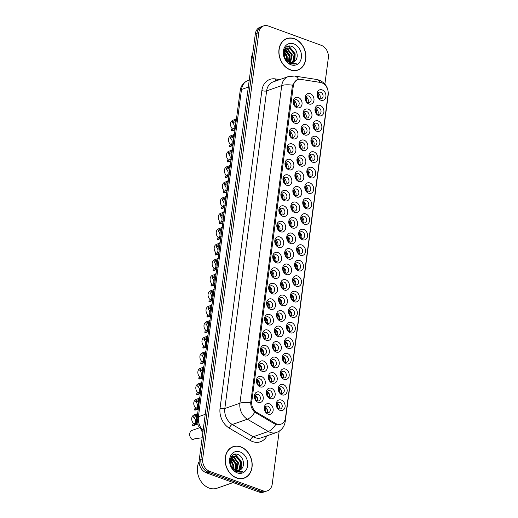 <?xml version="1.0" encoding="UTF-8"?>
<svg xmlns="http://www.w3.org/2000/svg" width="518" height="518" viewBox="0 0 518 518"><rect width="100%" height="100%" fill="white"/><g stroke="black" fill="none" stroke-linecap="round" stroke-linejoin="round"><path stroke-width="0.78" d="M276.515 262.794A5.504 4.319 -109.3 0 1 272.779 256.041A5.504 4.319 -109.3 0 1 277.868 252.512A5.504 4.319 -109.3 0 1 281.604 259.265A5.504 4.319 -109.3 0 1 276.515 262.794M276.405 254.862A3.438 2.7 70.7 0 0 274.844 254.83A3.438 2.7 70.7 0 0 273.219 258.016A3.438 2.7 70.7 0 0 275.563 261.286A3.438 2.7 70.7 0 0 277.124 261.318A3.438 2.7 70.7 0 0 278.749 258.132A3.438 2.7 70.7 0 0 276.405 254.862M274.475 278.302A5.504 4.319 -109.3 0 1 270.733 271.549A5.504 4.319 -109.3 0 1 275.829 268.02A5.504 4.319 -109.3 0 1 279.565 274.773A5.504 4.319 -109.3 0 1 274.475 278.302M274.365 270.37A3.438 2.7 70.7 0 0 272.805 270.338A3.438 2.7 70.7 0 0 271.173 273.523A3.438 2.7 70.7 0 0 273.517 276.793A3.438 2.7 70.7 0 0 275.084 276.826A3.438 2.7 70.7 0 0 276.709 273.64A3.438 2.7 70.7 0 0 274.365 270.37M272.429 293.81A5.504 4.319 -109.3 0 1 268.693 287.056A5.504 4.319 -109.3 0 1 273.782 283.527A5.504 4.319 -109.3 0 1 277.525 290.281A5.504 4.319 -109.3 0 1 272.429 293.81M272.326 285.878A3.438 2.7 70.7 0 0 270.759 285.845A3.438 2.7 70.7 0 0 269.133 289.031A3.438 2.7 70.7 0 0 271.477 292.301A3.438 2.7 70.7 0 0 273.038 292.333A3.438 2.7 70.7 0 0 274.669 289.148A3.438 2.7 70.7 0 0 272.326 285.878M266.304 340.332A5.504 4.319 -109.3 0 1 262.568 333.579A5.504 4.319 -109.3 0 1 267.657 330.05A5.504 4.319 -109.3 0 1 271.4 336.804A5.504 4.319 -109.3 0 1 266.304 340.332M266.2 332.401A3.438 2.7 70.7 0 0 264.64 332.368A3.438 2.7 70.7 0 0 263.008 335.554A3.438 2.7 70.7 0 0 265.352 338.824A3.438 2.7 70.7 0 0 266.912 338.856A3.438 2.7 70.7 0 0 268.544 335.67A3.438 2.7 70.7 0 0 266.2 332.401M264.264 355.84A5.504 4.319 -109.3 0 1 260.528 349.087A5.504 4.319 -109.3 0 1 265.617 345.558A5.504 4.319 -109.3 0 1 269.354 352.311A5.504 4.319 -109.3 0 1 264.264 355.84M264.154 347.908A3.438 2.7 70.7 0 0 262.594 347.876A3.438 2.7 70.7 0 0 260.968 351.062A3.438 2.7 70.7 0 0 263.312 354.331A3.438 2.7 70.7 0 0 264.873 354.364A3.438 2.7 70.7 0 0 266.498 351.178A3.438 2.7 70.7 0 0 264.154 347.908M262.225 371.348A5.504 4.319 -109.3 0 1 258.488 364.594A5.504 4.319 -109.3 0 1 263.578 361.065A5.504 4.319 -109.3 0 1 267.314 367.819A5.504 4.319 -109.3 0 1 262.225 371.348M262.114 363.416A3.438 2.7 70.7 0 0 260.554 363.383A3.438 2.7 70.7 0 0 258.929 366.569A3.438 2.7 70.7 0 0 261.266 369.839A3.438 2.7 70.7 0 0 262.833 369.871A3.438 2.7 70.7 0 0 264.458 366.686A3.438 2.7 70.7 0 0 262.114 363.416M260.178 386.855A5.504 4.319 -109.3 0 1 256.442 380.102A5.504 4.319 -109.3 0 1 261.538 376.573A5.504 4.319 -109.3 0 1 265.274 383.326A5.504 4.319 -109.3 0 1 260.178 386.855M260.075 378.923A3.438 2.7 70.7 0 0 258.514 378.891A3.438 2.7 70.7 0 0 256.883 382.077A3.438 2.7 70.7 0 0 259.227 385.347A3.438 2.7 70.7 0 0 260.787 385.379A3.438 2.7 70.7 0 0 262.419 382.193A3.438 2.7 70.7 0 0 260.075 378.923M270.39 309.317A5.504 4.319 -109.3 0 1 266.653 302.564A5.504 4.319 -109.3 0 1 271.743 299.035A5.504 4.319 -109.3 0 1 275.479 305.788A5.504 4.319 -109.3 0 1 270.39 309.317M270.279 301.385A3.438 2.7 70.7 0 0 268.719 301.353A3.438 2.7 70.7 0 0 267.094 304.539A3.438 2.7 70.7 0 0 269.438 307.809A3.438 2.7 70.7 0 0 270.998 307.841A3.438 2.7 70.7 0 0 272.623 304.655A3.438 2.7 70.7 0 0 270.279 301.385M268.35 324.825A5.504 4.319 -109.3 0 1 264.614 318.071A5.504 4.319 -109.3 0 1 269.703 314.543A5.504 4.319 -109.3 0 1 273.439 321.296A5.504 4.319 -109.3 0 1 268.35 324.825M268.24 316.893A3.438 2.7 70.7 0 0 266.679 316.861A3.438 2.7 70.7 0 0 265.054 320.046A3.438 2.7 70.7 0 0 267.392 323.316A3.438 2.7 70.7 0 0 268.959 323.349A3.438 2.7 70.7 0 0 270.584 320.163A3.438 2.7 70.7 0 0 268.24 316.893M278.554 247.287A5.504 4.319 -109.3 0 1 274.818 240.533A5.504 4.319 -109.3 0 1 279.908 237.004A5.504 4.319 -109.3 0 1 283.644 243.758A5.504 4.319 -109.3 0 1 278.554 247.287M278.451 239.355A3.438 2.7 70.7 0 0 276.884 239.322A3.438 2.7 70.7 0 0 275.259 242.508A3.438 2.7 70.7 0 0 277.603 245.778A3.438 2.7 70.7 0 0 279.163 245.817A3.438 2.7 70.7 0 0 280.788 242.625A3.438 2.7 70.7 0 0 278.451 239.355M280.601 231.779A5.504 4.319 -109.3 0 1 276.858 225.026A5.504 4.319 -109.3 0 1 281.954 221.497A5.504 4.319 -109.3 0 1 285.69 228.25A5.504 4.319 -109.3 0 1 280.601 231.779M280.491 223.847A3.438 2.7 70.7 0 0 278.93 223.815A3.438 2.7 70.7 0 0 277.298 227.001A3.438 2.7 70.7 0 0 279.642 230.27A3.438 2.7 70.7 0 0 281.203 230.309A3.438 2.7 70.7 0 0 282.834 227.117A3.438 2.7 70.7 0 0 280.491 223.847M282.64 216.271A5.504 4.319 -109.3 0 1 278.904 209.518A5.504 4.319 -109.3 0 1 283.993 205.989A5.504 4.319 -109.3 0 1 287.73 212.743A5.504 4.319 -109.3 0 1 282.64 216.271M282.53 208.34A3.438 2.7 70.7 0 0 280.97 208.307A3.438 2.7 70.7 0 0 279.344 211.493A3.438 2.7 70.7 0 0 281.688 214.763A3.438 2.7 70.7 0 0 283.249 214.802A3.438 2.7 70.7 0 0 284.874 211.609A3.438 2.7 70.7 0 0 282.53 208.34M284.68 200.764A5.504 4.319 -109.3 0 1 280.944 194.01A5.504 4.319 -109.3 0 1 286.033 190.482A5.504 4.319 -109.3 0 1 289.769 197.235A5.504 4.319 -109.3 0 1 284.68 200.764M284.576 192.832A3.438 2.7 70.7 0 0 283.009 192.8A3.438 2.7 70.7 0 0 281.384 195.985A3.438 2.7 70.7 0 0 283.728 199.255A3.438 2.7 70.7 0 0 285.288 199.294A3.438 2.7 70.7 0 0 286.914 196.102A3.438 2.7 70.7 0 0 284.576 192.832M286.719 185.256A5.504 4.319 -109.3 0 1 282.983 178.503A5.504 4.319 -109.3 0 1 288.079 174.974A5.504 4.319 -109.3 0 1 291.815 181.727A5.504 4.319 -109.3 0 1 286.719 185.256M286.616 177.324A3.438 2.7 70.7 0 0 285.055 177.292A3.438 2.7 70.7 0 0 283.424 180.478A3.438 2.7 70.7 0 0 285.768 183.748A3.438 2.7 70.7 0 0 287.328 183.786A3.438 2.7 70.7 0 0 288.96 180.594A3.438 2.7 70.7 0 0 286.616 177.324M288.766 169.749A5.504 4.319 -109.3 0 1 285.029 162.995A5.504 4.319 -109.3 0 1 290.119 159.466A5.504 4.319 -109.3 0 1 293.855 166.22A5.504 4.319 -109.3 0 1 288.766 169.749M288.656 161.817A3.438 2.7 70.7 0 0 287.095 161.784A3.438 2.7 70.7 0 0 285.47 164.97A3.438 2.7 70.7 0 0 287.807 168.24A3.438 2.7 70.7 0 0 289.374 168.279A3.438 2.7 70.7 0 0 290.999 165.087A3.438 2.7 70.7 0 0 288.656 161.817M290.805 154.241A5.504 4.319 -109.3 0 1 287.069 147.488A5.504 4.319 -109.3 0 1 292.158 143.959A5.504 4.319 -109.3 0 1 295.895 150.712A5.504 4.319 -109.3 0 1 290.805 154.241M290.695 146.309A3.438 2.7 70.7 0 0 289.135 146.277A3.438 2.7 70.7 0 0 287.509 149.462A3.438 2.7 70.7 0 0 289.853 152.732A3.438 2.7 70.7 0 0 291.414 152.771A3.438 2.7 70.7 0 0 293.039 149.579A3.438 2.7 70.7 0 0 290.695 146.309M292.845 138.733A5.504 4.319 -109.3 0 1 289.109 131.98A5.504 4.319 -109.3 0 1 294.198 128.451A5.504 4.319 -109.3 0 1 297.941 135.204A5.504 4.319 -109.3 0 1 292.845 138.733M292.741 130.801A3.438 2.7 70.7 0 0 291.181 130.769A3.438 2.7 70.7 0 0 289.549 133.955A3.438 2.7 70.7 0 0 291.893 137.225A3.438 2.7 70.7 0 0 293.453 137.264A3.438 2.7 70.7 0 0 295.085 134.071A3.438 2.7 70.7 0 0 292.741 130.801M294.891 123.226A5.504 4.319 -109.3 0 1 291.148 116.472A5.504 4.319 -109.3 0 1 296.244 112.943A5.504 4.319 -109.3 0 1 299.98 119.697A5.504 4.319 -109.3 0 1 294.891 123.226M294.781 115.294A3.438 2.7 70.7 0 0 293.22 115.261A3.438 2.7 70.7 0 0 291.595 118.447A3.438 2.7 70.7 0 0 293.933 121.717A3.438 2.7 70.7 0 0 295.5 121.756A3.438 2.7 70.7 0 0 297.125 118.564A3.438 2.7 70.7 0 0 294.781 115.294M296.931 107.718A5.504 4.319 -109.3 0 1 293.194 100.965A5.504 4.319 -109.3 0 1 298.284 97.436A5.504 4.319 -109.3 0 1 302.02 104.189A5.504 4.319 -109.3 0 1 296.931 107.718M296.82 99.786A3.438 2.7 70.7 0 0 295.26 99.754A3.438 2.7 70.7 0 0 293.635 102.94A3.438 2.7 70.7 0 0 295.979 106.209A3.438 2.7 70.7 0 0 297.539 106.248A3.438 2.7 70.7 0 0 299.164 103.056A3.438 2.7 70.7 0 0 296.82 99.786M258.139 402.363A5.504 4.319 -109.3 0 1 254.403 395.61A5.504 4.319 -109.3 0 1 259.492 392.081A5.504 4.319 -109.3 0 1 263.228 398.834A5.504 4.319 -109.3 0 1 258.139 402.363M258.035 394.431A3.438 2.7 70.7 0 0 256.468 394.399A3.438 2.7 70.7 0 0 254.843 397.584A3.438 2.7 70.7 0 0 257.187 400.854A3.438 2.7 70.7 0 0 258.747 400.887A3.438 2.7 70.7 0 0 260.373 397.701A3.438 2.7 70.7 0 0 258.035 394.431M288.461 259.026A5.504 4.319 -109.3 0 1 284.725 252.272A5.504 4.319 -109.3 0 1 289.815 248.744A5.504 4.319 -109.3 0 1 293.551 255.497A5.504 4.319 -109.3 0 1 288.461 259.026M288.351 251.1A3.438 2.7 70.7 0 0 286.791 251.062A3.438 2.7 70.7 0 0 285.165 254.254A3.438 2.7 70.7 0 0 287.503 257.524A3.438 2.7 70.7 0 0 289.07 257.556A3.438 2.7 70.7 0 0 290.695 254.37A3.438 2.7 70.7 0 0 288.351 251.1M286.415 274.534A5.504 4.319 -109.3 0 1 282.679 267.78A5.504 4.319 -109.3 0 1 287.775 264.251A5.504 4.319 -109.3 0 1 291.511 271.005A5.504 4.319 -109.3 0 1 286.415 274.534M286.312 266.608A3.438 2.7 70.7 0 0 284.751 266.569A3.438 2.7 70.7 0 0 283.119 269.761A3.438 2.7 70.7 0 0 285.463 273.031A3.438 2.7 70.7 0 0 287.024 273.064A3.438 2.7 70.7 0 0 288.656 269.878A3.438 2.7 70.7 0 0 286.312 266.608M284.376 290.041A5.504 4.319 -109.3 0 1 280.639 283.288A5.504 4.319 -109.3 0 1 285.729 279.759A5.504 4.319 -109.3 0 1 289.465 286.512A5.504 4.319 -109.3 0 1 284.376 290.041M284.272 282.116A3.438 2.7 70.7 0 0 282.705 282.077A3.438 2.7 70.7 0 0 281.08 285.269A3.438 2.7 70.7 0 0 283.424 288.539A3.438 2.7 70.7 0 0 284.984 288.571A3.438 2.7 70.7 0 0 286.609 285.386A3.438 2.7 70.7 0 0 284.272 282.116M282.336 305.549A5.504 4.319 -109.3 0 1 278.6 298.795A5.504 4.319 -109.3 0 1 283.689 295.266A5.504 4.319 -109.3 0 1 287.425 302.02A5.504 4.319 -109.3 0 1 282.336 305.549M282.226 297.617A3.438 2.7 70.7 0 0 280.665 297.585A3.438 2.7 70.7 0 0 279.04 300.777A3.438 2.7 70.7 0 0 281.384 304.047A3.438 2.7 70.7 0 0 282.945 304.079A3.438 2.7 70.7 0 0 284.57 300.893A3.438 2.7 70.7 0 0 282.226 297.617M276.211 352.072A5.504 4.319 -109.3 0 1 272.474 345.318A5.504 4.319 -109.3 0 1 277.564 341.789A5.504 4.319 -109.3 0 1 281.3 348.543A5.504 4.319 -109.3 0 1 276.211 352.072M276.1 344.14A3.438 2.7 70.7 0 0 274.54 344.107A3.438 2.7 70.7 0 0 272.915 347.3A3.438 2.7 70.7 0 0 275.259 350.569A3.438 2.7 70.7 0 0 276.819 350.602A3.438 2.7 70.7 0 0 278.444 347.416A3.438 2.7 70.7 0 0 276.1 344.14M278.25 336.564A5.504 4.319 -109.3 0 1 274.514 329.811A5.504 4.319 -109.3 0 1 279.603 326.282A5.504 4.319 -109.3 0 1 283.34 333.035A5.504 4.319 -109.3 0 1 278.25 336.564M278.147 328.632A3.438 2.7 70.7 0 0 276.58 328.6A3.438 2.7 70.7 0 0 274.954 331.792A3.438 2.7 70.7 0 0 277.298 335.062A3.438 2.7 70.7 0 0 278.859 335.094A3.438 2.7 70.7 0 0 280.484 331.909A3.438 2.7 70.7 0 0 278.147 328.632M270.085 398.595A5.504 4.319 -109.3 0 1 266.349 391.841A5.504 4.319 -109.3 0 1 271.438 388.312A5.504 4.319 -109.3 0 1 275.175 395.066A5.504 4.319 -109.3 0 1 270.085 398.595M269.975 390.663A3.438 2.7 70.7 0 0 268.415 390.63A3.438 2.7 70.7 0 0 266.789 393.822A3.438 2.7 70.7 0 0 269.133 397.092A3.438 2.7 70.7 0 0 270.694 397.125A3.438 2.7 70.7 0 0 272.319 393.939A3.438 2.7 70.7 0 0 269.975 390.663M272.125 383.087A5.504 4.319 -109.3 0 1 268.389 376.333A5.504 4.319 -109.3 0 1 273.478 372.805A5.504 4.319 -109.3 0 1 277.221 379.558A5.504 4.319 -109.3 0 1 272.125 383.087M272.021 375.155A3.438 2.7 70.7 0 0 270.454 375.123A3.438 2.7 70.7 0 0 268.829 378.315A3.438 2.7 70.7 0 0 271.173 381.585A3.438 2.7 70.7 0 0 272.733 381.617A3.438 2.7 70.7 0 0 274.365 378.431A3.438 2.7 70.7 0 0 272.021 375.155M274.171 367.579A5.504 4.319 -109.3 0 1 270.428 360.826A5.504 4.319 -109.3 0 1 275.524 357.297A5.504 4.319 -109.3 0 1 279.26 364.05A5.504 4.319 -109.3 0 1 274.171 367.579M274.061 359.647A3.438 2.7 70.7 0 0 272.5 359.615A3.438 2.7 70.7 0 0 270.869 362.807A3.438 2.7 70.7 0 0 273.213 366.077A3.438 2.7 70.7 0 0 274.78 366.109A3.438 2.7 70.7 0 0 276.405 362.924A3.438 2.7 70.7 0 0 274.061 359.647M280.296 321.056A5.504 4.319 -109.3 0 1 276.554 314.303A5.504 4.319 -109.3 0 1 281.65 310.774A5.504 4.319 -109.3 0 1 285.386 317.528A5.504 4.319 -109.3 0 1 280.296 321.056M280.186 313.125A3.438 2.7 70.7 0 0 278.626 313.092A3.438 2.7 70.7 0 0 276.994 316.284A3.438 2.7 70.7 0 0 279.338 319.554A3.438 2.7 70.7 0 0 280.898 319.587A3.438 2.7 70.7 0 0 282.53 316.401A3.438 2.7 70.7 0 0 280.186 313.125M290.501 243.518A5.504 4.319 -109.3 0 1 286.765 236.765A5.504 4.319 -109.3 0 1 291.854 233.236A5.504 4.319 -109.3 0 1 295.59 239.989A5.504 4.319 -109.3 0 1 290.501 243.518M290.391 235.593A3.438 2.7 70.7 0 0 288.83 235.554A3.438 2.7 70.7 0 0 287.205 238.746A3.438 2.7 70.7 0 0 289.549 242.016A3.438 2.7 70.7 0 0 291.11 242.048A3.438 2.7 70.7 0 0 292.735 238.863A3.438 2.7 70.7 0 0 290.391 235.593M292.541 228.011A5.504 4.319 -109.3 0 1 288.804 221.257A5.504 4.319 -109.3 0 1 293.894 217.728A5.504 4.319 -109.3 0 1 297.636 224.482A5.504 4.319 -109.3 0 1 292.541 228.011M292.437 220.085A3.438 2.7 70.7 0 0 290.876 220.046A3.438 2.7 70.7 0 0 289.245 223.239A3.438 2.7 70.7 0 0 291.589 226.508A3.438 2.7 70.7 0 0 293.149 226.541A3.438 2.7 70.7 0 0 294.781 223.355A3.438 2.7 70.7 0 0 292.437 220.085M294.587 212.503A5.504 4.319 -109.3 0 1 290.851 205.75A5.504 4.319 -109.3 0 1 295.94 202.221A5.504 4.319 -109.3 0 1 299.676 208.974A5.504 4.319 -109.3 0 1 294.587 212.503M294.477 204.578A3.438 2.7 70.7 0 0 292.916 204.539A3.438 2.7 70.7 0 0 291.291 207.731A3.438 2.7 70.7 0 0 293.628 211.001A3.438 2.7 70.7 0 0 295.195 211.033A3.438 2.7 70.7 0 0 296.82 207.847A3.438 2.7 70.7 0 0 294.477 204.578M296.626 196.995A5.504 4.319 -109.3 0 1 292.89 190.242A5.504 4.319 -109.3 0 1 297.979 186.713A5.504 4.319 -109.3 0 1 301.716 193.467A5.504 4.319 -109.3 0 1 296.626 196.995M296.516 189.07A3.438 2.7 70.7 0 0 294.956 189.031A3.438 2.7 70.7 0 0 293.33 192.223A3.438 2.7 70.7 0 0 295.674 195.493A3.438 2.7 70.7 0 0 297.235 195.526A3.438 2.7 70.7 0 0 298.86 192.34A3.438 2.7 70.7 0 0 296.516 189.07M298.666 181.488A5.504 4.319 -109.3 0 1 294.93 174.734A5.504 4.319 -109.3 0 1 300.019 171.205A5.504 4.319 -109.3 0 1 303.755 177.959A5.504 4.319 -109.3 0 1 298.666 181.488M298.562 173.562A3.438 2.7 70.7 0 0 296.995 173.524A3.438 2.7 70.7 0 0 295.37 176.716A3.438 2.7 70.7 0 0 297.714 179.986A3.438 2.7 70.7 0 0 299.274 180.018A3.438 2.7 70.7 0 0 300.906 176.832A3.438 2.7 70.7 0 0 298.562 173.562M300.712 165.98A5.504 4.319 -109.3 0 1 296.969 159.227A5.504 4.319 -109.3 0 1 302.065 155.698A5.504 4.319 -109.3 0 1 305.801 162.451A5.504 4.319 -109.3 0 1 300.712 165.98M300.602 158.055A3.438 2.7 70.7 0 0 299.041 158.016A3.438 2.7 70.7 0 0 297.41 161.208A3.438 2.7 70.7 0 0 299.754 164.478A3.438 2.7 70.7 0 0 301.321 164.51A3.438 2.7 70.7 0 0 302.946 161.325A3.438 2.7 70.7 0 0 300.602 158.055M302.752 150.473A5.504 4.319 -109.3 0 1 299.015 143.719A5.504 4.319 -109.3 0 1 304.105 140.19A5.504 4.319 -109.3 0 1 307.841 146.944A5.504 4.319 -109.3 0 1 302.752 150.473M302.641 142.547A3.438 2.7 70.7 0 0 301.081 142.508A3.438 2.7 70.7 0 0 299.456 145.7A3.438 2.7 70.7 0 0 301.8 148.97A3.438 2.7 70.7 0 0 303.36 149.003A3.438 2.7 70.7 0 0 304.985 145.817A3.438 2.7 70.7 0 0 302.641 142.547M304.791 134.971A5.504 4.319 -109.3 0 1 301.055 128.211A5.504 4.319 -109.3 0 1 306.144 124.683A5.504 4.319 -109.3 0 1 309.881 131.436A5.504 4.319 -109.3 0 1 304.791 134.971M304.688 127.039A3.438 2.7 70.7 0 0 303.121 127.001A3.438 2.7 70.7 0 0 301.495 130.193A3.438 2.7 70.7 0 0 303.839 133.463A3.438 2.7 70.7 0 0 305.4 133.495A3.438 2.7 70.7 0 0 307.025 130.309A3.438 2.7 70.7 0 0 304.688 127.039M306.831 119.464A5.504 4.319 -109.3 0 1 303.095 112.704A5.504 4.319 -109.3 0 1 308.191 109.175A5.504 4.319 -109.3 0 1 311.927 115.928A5.504 4.319 -109.3 0 1 306.831 119.464M306.727 111.532A3.438 2.7 70.7 0 0 305.167 111.493A3.438 2.7 70.7 0 0 303.535 114.685A3.438 2.7 70.7 0 0 305.879 117.955A3.438 2.7 70.7 0 0 307.439 117.987A3.438 2.7 70.7 0 0 309.071 114.802A3.438 2.7 70.7 0 0 306.727 111.532M308.877 103.956A5.504 4.319 -109.3 0 1 305.141 97.203A5.504 4.319 -109.3 0 1 310.23 93.667A5.504 4.319 -109.3 0 1 313.966 100.421A5.504 4.319 -109.3 0 1 308.877 103.956M308.767 96.024A3.438 2.7 70.7 0 0 307.206 95.985A3.438 2.7 70.7 0 0 305.581 99.178A3.438 2.7 70.7 0 0 307.925 102.447A3.438 2.7 70.7 0 0 309.486 102.48A3.438 2.7 70.7 0 0 311.111 99.294A3.438 2.7 70.7 0 0 308.767 96.024M268.046 414.102A5.504 4.319 -109.3 0 1 264.309 407.349A5.504 4.319 -109.3 0 1 269.399 403.82A5.504 4.319 -109.3 0 1 273.135 410.573A5.504 4.319 -109.3 0 1 268.046 414.102M267.935 406.17A3.438 2.7 70.7 0 0 266.375 406.138A3.438 2.7 70.7 0 0 264.75 409.33A3.438 2.7 70.7 0 0 267.087 412.6A3.438 2.7 70.7 0 0 268.654 412.632A3.438 2.7 70.7 0 0 270.279 409.447A3.438 2.7 70.7 0 0 267.935 406.17M282.032 394.833A5.504 4.319 -109.3 0 1 278.296 388.079A5.504 4.319 -109.3 0 1 283.385 384.55A5.504 4.319 -109.3 0 1 287.121 391.304A5.504 4.319 -109.3 0 1 282.032 394.833M281.921 386.901A3.438 2.7 70.7 0 0 280.361 386.868A3.438 2.7 70.7 0 0 278.736 390.054A3.438 2.7 70.7 0 0 281.08 393.33A3.438 2.7 70.7 0 0 282.64 393.363A3.438 2.7 70.7 0 0 284.265 390.177A3.438 2.7 70.7 0 0 281.921 386.901M284.071 379.325A5.504 4.319 -109.3 0 1 280.335 372.571A5.504 4.319 -109.3 0 1 285.424 369.043A5.504 4.319 -109.3 0 1 289.161 375.796A5.504 4.319 -109.3 0 1 284.071 379.325M283.968 371.393A3.438 2.7 70.7 0 0 282.401 371.361A3.438 2.7 70.7 0 0 280.775 374.546A3.438 2.7 70.7 0 0 283.119 377.823A3.438 2.7 70.7 0 0 284.68 377.855A3.438 2.7 70.7 0 0 286.305 374.669A3.438 2.7 70.7 0 0 283.968 371.393M286.111 363.817A5.504 4.319 -109.3 0 1 282.375 357.064A5.504 4.319 -109.3 0 1 287.471 353.535A5.504 4.319 -109.3 0 1 291.207 360.288A5.504 4.319 -109.3 0 1 286.111 363.817M286.007 355.885A3.438 2.7 70.7 0 0 284.447 355.853A3.438 2.7 70.7 0 0 282.815 359.039A3.438 2.7 70.7 0 0 285.159 362.315A3.438 2.7 70.7 0 0 286.719 362.347A3.438 2.7 70.7 0 0 288.351 359.162A3.438 2.7 70.7 0 0 286.007 355.885M288.157 348.31A5.504 4.319 -109.3 0 1 284.421 341.556A5.504 4.319 -109.3 0 1 289.51 338.027A5.504 4.319 -109.3 0 1 293.246 344.781A5.504 4.319 -109.3 0 1 288.157 348.31M288.047 340.378A3.438 2.7 70.7 0 0 286.486 340.345A3.438 2.7 70.7 0 0 284.861 343.531A3.438 2.7 70.7 0 0 287.199 346.807A3.438 2.7 70.7 0 0 288.766 346.84A3.438 2.7 70.7 0 0 290.391 343.654A3.438 2.7 70.7 0 0 288.047 340.378M290.197 332.802A5.504 4.319 -109.3 0 1 286.46 326.049A5.504 4.319 -109.3 0 1 291.55 322.52A5.504 4.319 -109.3 0 1 295.286 329.273A5.504 4.319 -109.3 0 1 290.197 332.802M290.086 324.87A3.438 2.7 70.7 0 0 288.526 324.838A3.438 2.7 70.7 0 0 286.901 328.024A3.438 2.7 70.7 0 0 289.245 331.3A3.438 2.7 70.7 0 0 290.805 331.332A3.438 2.7 70.7 0 0 292.43 328.147A3.438 2.7 70.7 0 0 290.086 324.87M292.236 317.294A5.504 4.319 -109.3 0 1 288.5 310.541A5.504 4.319 -109.3 0 1 293.589 307.012A5.504 4.319 -109.3 0 1 297.332 313.766A5.504 4.319 -109.3 0 1 292.236 317.294M292.133 309.363A3.438 2.7 70.7 0 0 290.572 309.33A3.438 2.7 70.7 0 0 288.94 312.516A3.438 2.7 70.7 0 0 291.284 315.792A3.438 2.7 70.7 0 0 292.845 315.825A3.438 2.7 70.7 0 0 294.477 312.639A3.438 2.7 70.7 0 0 292.133 309.363M294.282 301.787A5.504 4.319 -109.3 0 1 290.546 295.033A5.504 4.319 -109.3 0 1 295.636 291.504A5.504 4.319 -109.3 0 1 299.372 298.258A5.504 4.319 -109.3 0 1 294.282 301.787M294.172 293.855A3.438 2.7 70.7 0 0 292.612 293.823A3.438 2.7 70.7 0 0 290.986 297.008A3.438 2.7 70.7 0 0 293.324 300.285A3.438 2.7 70.7 0 0 294.891 300.317A3.438 2.7 70.7 0 0 296.516 297.131A3.438 2.7 70.7 0 0 294.172 293.855M296.322 286.279A5.504 4.319 -109.3 0 1 292.586 279.526A5.504 4.319 -109.3 0 1 297.675 275.997A5.504 4.319 -109.3 0 1 301.411 282.75A5.504 4.319 -109.3 0 1 296.322 286.279M296.212 278.347A3.438 2.7 70.7 0 0 294.651 278.315A3.438 2.7 70.7 0 0 293.026 281.501A3.438 2.7 70.7 0 0 295.37 284.777A3.438 2.7 70.7 0 0 296.931 284.809A3.438 2.7 70.7 0 0 298.556 281.624A3.438 2.7 70.7 0 0 296.212 278.347M298.362 270.772A5.504 4.319 -109.3 0 1 294.625 264.018A5.504 4.319 -109.3 0 1 299.715 260.489A5.504 4.319 -109.3 0 1 303.457 267.243A5.504 4.319 -109.3 0 1 298.362 270.772M298.258 262.84A3.438 2.7 70.7 0 0 296.691 262.807A3.438 2.7 70.7 0 0 295.066 265.993A3.438 2.7 70.7 0 0 297.41 269.269A3.438 2.7 70.7 0 0 298.97 269.302A3.438 2.7 70.7 0 0 300.602 266.116A3.438 2.7 70.7 0 0 298.258 262.84M300.408 255.264A5.504 4.319 -109.3 0 1 296.665 248.511A5.504 4.319 -109.3 0 1 301.761 244.982A5.504 4.319 -109.3 0 1 305.497 251.735A5.504 4.319 -109.3 0 1 300.408 255.264M300.298 247.332A3.438 2.7 70.7 0 0 298.737 247.3A3.438 2.7 70.7 0 0 297.105 250.485A3.438 2.7 70.7 0 0 299.449 253.762A3.438 2.7 70.7 0 0 301.016 253.794A3.438 2.7 70.7 0 0 302.641 250.608A3.438 2.7 70.7 0 0 300.298 247.332M302.447 239.756A5.504 4.319 -109.3 0 1 298.711 233.003A5.504 4.319 -109.3 0 1 303.801 229.474A5.504 4.319 -109.3 0 1 307.537 236.227A5.504 4.319 -109.3 0 1 302.447 239.756M302.337 231.824A3.438 2.7 70.7 0 0 300.777 231.792A3.438 2.7 70.7 0 0 299.151 234.978A3.438 2.7 70.7 0 0 301.495 238.254A3.438 2.7 70.7 0 0 303.056 238.286A3.438 2.7 70.7 0 0 304.681 235.101A3.438 2.7 70.7 0 0 302.337 231.824M304.487 224.249A5.504 4.319 -109.3 0 1 300.751 217.495A5.504 4.319 -109.3 0 1 305.84 213.966A5.504 4.319 -109.3 0 1 309.576 220.72A5.504 4.319 -109.3 0 1 304.487 224.249M304.383 216.317A3.438 2.7 70.7 0 0 302.816 216.284A3.438 2.7 70.7 0 0 301.191 219.47A3.438 2.7 70.7 0 0 303.535 222.746A3.438 2.7 70.7 0 0 305.096 222.779A3.438 2.7 70.7 0 0 306.721 219.593A3.438 2.7 70.7 0 0 304.383 216.317M306.526 208.741A5.504 4.319 -109.3 0 1 302.79 201.988A5.504 4.319 -109.3 0 1 307.886 198.459A5.504 4.319 -109.3 0 1 311.622 205.212A5.504 4.319 -109.3 0 1 306.526 208.741M306.423 200.809A3.438 2.7 70.7 0 0 304.862 200.777A3.438 2.7 70.7 0 0 303.231 203.962A3.438 2.7 70.7 0 0 305.575 207.239A3.438 2.7 70.7 0 0 307.135 207.271A3.438 2.7 70.7 0 0 308.767 204.086A3.438 2.7 70.7 0 0 306.423 200.809M308.573 193.233A5.504 4.319 -109.3 0 1 304.837 186.48A5.504 4.319 -109.3 0 1 309.926 182.951A5.504 4.319 -109.3 0 1 313.662 189.705A5.504 4.319 -109.3 0 1 308.573 193.233M308.463 185.302A3.438 2.7 70.7 0 0 306.902 185.269A3.438 2.7 70.7 0 0 305.277 188.455A3.438 2.7 70.7 0 0 307.621 191.731A3.438 2.7 70.7 0 0 309.181 191.764A3.438 2.7 70.7 0 0 310.806 188.578A3.438 2.7 70.7 0 0 308.463 185.302M310.612 177.726A5.504 4.319 -109.3 0 1 306.876 170.972A5.504 4.319 -109.3 0 1 311.965 167.444A5.504 4.319 -109.3 0 1 315.702 174.197A5.504 4.319 -109.3 0 1 310.612 177.726M310.509 169.794A3.438 2.7 70.7 0 0 308.942 169.762A3.438 2.7 70.7 0 0 307.316 172.947A3.438 2.7 70.7 0 0 309.66 176.224A3.438 2.7 70.7 0 0 311.221 176.256A3.438 2.7 70.7 0 0 312.846 173.07A3.438 2.7 70.7 0 0 310.509 169.794M312.652 162.218A5.504 4.319 -109.3 0 1 308.916 155.465A5.504 4.319 -109.3 0 1 314.005 151.936A5.504 4.319 -109.3 0 1 317.748 158.689A5.504 4.319 -109.3 0 1 312.652 162.218M312.548 154.286A3.438 2.7 70.7 0 0 310.988 154.254A3.438 2.7 70.7 0 0 309.356 157.44A3.438 2.7 70.7 0 0 311.7 160.716A3.438 2.7 70.7 0 0 313.26 160.748A3.438 2.7 70.7 0 0 314.892 157.563A3.438 2.7 70.7 0 0 312.548 154.286M314.698 146.711A5.504 4.319 -109.3 0 1 310.962 139.957A5.504 4.319 -109.3 0 1 316.051 136.428A5.504 4.319 -109.3 0 1 319.787 143.182A5.504 4.319 -109.3 0 1 314.698 146.711M314.588 138.779A3.438 2.7 70.7 0 0 313.027 138.746A3.438 2.7 70.7 0 0 311.402 141.932A3.438 2.7 70.7 0 0 313.74 145.208A3.438 2.7 70.7 0 0 315.307 145.241A3.438 2.7 70.7 0 0 316.932 142.055A3.438 2.7 70.7 0 0 314.588 138.779M316.738 131.203A5.504 4.319 -109.3 0 1 313.001 124.449A5.504 4.319 -109.3 0 1 318.091 120.921A5.504 4.319 -109.3 0 1 321.827 127.674A5.504 4.319 -109.3 0 1 316.738 131.203M316.627 123.271A3.438 2.7 70.7 0 0 315.067 123.239A3.438 2.7 70.7 0 0 313.442 126.424A3.438 2.7 70.7 0 0 315.786 129.701A3.438 2.7 70.7 0 0 317.346 129.733A3.438 2.7 70.7 0 0 318.971 126.547A3.438 2.7 70.7 0 0 316.627 123.271M318.777 115.695A5.504 4.319 -109.3 0 1 315.041 108.942A5.504 4.319 -109.3 0 1 320.13 105.413A5.504 4.319 -109.3 0 1 323.873 112.166A5.504 4.319 -109.3 0 1 318.777 115.695M318.674 107.763A3.438 2.7 70.7 0 0 317.113 107.731A3.438 2.7 70.7 0 0 315.481 110.917A3.438 2.7 70.7 0 0 317.825 114.193A3.438 2.7 70.7 0 0 319.386 114.225A3.438 2.7 70.7 0 0 321.018 111.04A3.438 2.7 70.7 0 0 318.674 107.763M320.823 100.188A5.504 4.319 -109.3 0 1 317.081 93.434A5.504 4.319 -109.3 0 1 322.177 89.905A5.504 4.319 -109.3 0 1 325.913 96.659A5.504 4.319 -109.3 0 1 320.823 100.188M320.713 92.256A3.438 2.7 70.7 0 0 319.153 92.223A3.438 2.7 70.7 0 0 317.528 95.409A3.438 2.7 70.7 0 0 319.865 98.685A3.438 2.7 70.7 0 0 321.432 98.718A3.438 2.7 70.7 0 0 323.057 95.532A3.438 2.7 70.7 0 0 320.713 92.256M279.992 410.34A5.504 4.319 -109.3 0 1 276.249 403.587A5.504 4.319 -109.3 0 1 281.345 400.058A5.504 4.319 -109.3 0 1 285.081 406.811A5.504 4.319 -109.3 0 1 279.992 410.34M279.882 402.408A3.438 2.7 70.7 0 0 278.321 402.376A3.438 2.7 70.7 0 0 276.69 405.562A3.438 2.7 70.7 0 0 279.034 408.838A3.438 2.7 70.7 0 0 280.594 408.87A3.438 2.7 70.7 0 0 282.226 405.685A3.438 2.7 70.7 0 0 279.882 402.408M320.474 82.446A9.292 7.291 -109.3 0 1 321.782 82.789A9.292 7.291 -109.3 0 1 328.088 94.185L285.444 418.084A9.292 7.291 -109.3 0 1 281.073 424.132A9.292 7.291 -109.3 0 1 275.576 423.439L256.792 412.419A9.292 7.291 -109.3 0 1 251.761 401.625L293.356 85.658A9.292 7.291 -109.3 0 1 297.733 79.61A9.292 7.291 -109.3 0 1 300.641 79.358L320.474 82.446M202.875 432.277A10.321 8.1 -109.3 0 1 200.867 429.934M277.098 403.412A3.438 2.7 -109.3 0 1 279.001 408.825M317.935 93.259A3.438 2.7 -109.3 0 1 319.833 98.673M315.889 108.767A3.438 2.7 -109.3 0 1 317.787 114.18M313.85 124.275A3.438 2.7 -109.3 0 1 315.747 129.688M311.81 139.782A3.438 2.7 -109.3 0 1 313.707 145.195M309.764 155.29A3.438 2.7 -109.3 0 1 311.661 160.703M307.724 170.798A3.438 2.7 -109.3 0 1 309.622 176.211M305.685 186.305A3.438 2.7 -109.3 0 1 307.582 191.718M303.639 201.813A3.438 2.7 -109.3 0 1 305.542 207.226M301.599 217.32A3.438 2.7 -109.3 0 1 303.496 222.734M299.559 232.828A3.438 2.7 -109.3 0 1 301.457 238.241M297.52 248.336A3.438 2.7 -109.3 0 1 299.417 253.749M295.474 263.843A3.438 2.7 -109.3 0 1 297.371 269.256M293.434 279.351A3.438 2.7 -109.3 0 1 295.331 284.764M291.394 294.859A3.438 2.7 -109.3 0 1 293.292 300.272M289.348 310.366A3.438 2.7 -109.3 0 1 291.245 315.779M287.309 325.874A3.438 2.7 -109.3 0 1 289.206 331.287M285.269 341.381A3.438 2.7 -109.3 0 1 287.166 346.795M283.223 356.889A3.438 2.7 -109.3 0 1 285.127 362.302M281.183 372.397A3.438 2.7 -109.3 0 1 283.081 377.81M279.144 387.904A3.438 2.7 -109.3 0 1 281.041 393.317M265.158 407.174A3.438 2.7 -109.3 0 1 267.055 412.587M305.989 97.021A3.438 2.7 -109.3 0 1 307.886 102.434M303.943 112.529A3.438 2.7 -109.3 0 1 305.847 117.942M301.903 128.037A3.438 2.7 -109.3 0 1 303.801 133.45M299.864 143.544A3.438 2.7 -109.3 0 1 301.761 148.957M297.824 159.052A3.438 2.7 -109.3 0 1 299.721 164.465M295.778 174.56A3.438 2.7 -109.3 0 1 297.675 179.973M293.738 190.067A3.438 2.7 -109.3 0 1 295.636 195.48M291.699 205.575A3.438 2.7 -109.3 0 1 293.596 210.988M289.653 221.082A3.438 2.7 -109.3 0 1 291.55 226.495M287.613 236.59A3.438 2.7 -109.3 0 1 289.51 242.003M277.402 314.128A3.438 2.7 -109.3 0 1 279.306 319.541M271.283 360.651A3.438 2.7 -109.3 0 1 273.18 366.064M269.237 376.159A3.438 2.7 -109.3 0 1 271.134 381.572M267.197 391.666A3.438 2.7 -109.3 0 1 269.095 397.079M275.362 329.636A3.438 2.7 -109.3 0 1 277.26 335.049M273.323 345.143A3.438 2.7 -109.3 0 1 275.22 350.556M279.448 298.621A3.438 2.7 -109.3 0 1 281.345 304.034M281.488 283.113A3.438 2.7 -109.3 0 1 283.385 288.526M283.527 267.605A3.438 2.7 -109.3 0 1 285.431 273.018M285.573 252.098A3.438 2.7 -109.3 0 1 287.471 257.511M255.251 395.428A3.438 2.7 -109.3 0 1 257.148 400.841M294.043 100.79A3.438 2.7 -109.3 0 1 295.94 106.196M292.003 116.297A3.438 2.7 -109.3 0 1 293.9 121.704M289.957 131.805A3.438 2.7 -109.3 0 1 291.854 137.212M287.917 147.313A3.438 2.7 -109.3 0 1 289.815 152.719M285.878 162.82A3.438 2.7 -109.3 0 1 287.775 168.227M283.832 178.328A3.438 2.7 -109.3 0 1 285.735 183.735M281.792 193.836A3.438 2.7 -109.3 0 1 283.689 199.242M279.752 209.343A3.438 2.7 -109.3 0 1 281.65 214.75M277.706 224.851A3.438 2.7 -109.3 0 1 279.61 230.257M275.667 240.358A3.438 2.7 -109.3 0 1 277.564 245.765M265.462 317.89A3.438 2.7 -109.3 0 1 267.359 323.303M267.502 302.382A3.438 2.7 -109.3 0 1 269.399 307.796M257.291 379.921A3.438 2.7 -109.3 0 1 259.194 385.334M259.337 364.413A3.438 2.7 -109.3 0 1 261.234 369.826M261.376 348.905A3.438 2.7 -109.3 0 1 263.274 354.318M263.416 333.398A3.438 2.7 -109.3 0 1 265.313 338.811M269.541 286.875A3.438 2.7 -109.3 0 1 271.438 292.288M271.587 271.367A3.438 2.7 -109.3 0 1 273.485 276.78M273.627 255.866A3.438 2.7 -109.3 0 1 275.524 261.273M294.431 38.727A16.686 13.099 70.7 0 0 286.855 38.565A16.686 13.099 70.7 0 0 278.962 54.021A16.686 13.099 70.7 0 0 290.326 69.898A16.686 13.099 70.7 0 0 297.902 70.059A16.686 13.099 70.7 0 0 305.795 54.597A16.686 13.099 70.7 0 0 294.431 38.727M287.082 38.669A16.686 13.099 70.7 0 0 286.059 38.882M240.702 446.82A16.686 13.099 70.7 0 0 233.126 446.658A16.686 13.099 70.7 0 0 225.239 462.114A16.686 13.099 70.7 0 0 236.603 477.991A16.686 13.099 70.7 0 0 244.172 478.153A16.686 13.099 70.7 0 0 252.065 462.691A16.686 13.099 70.7 0 0 240.702 446.82M233.353 446.762A16.686 13.099 70.7 0 0 232.336 446.976M324.89 84.078L328.321 58.01A10.321 8.1 70.7 0 0 321.315 45.344L268.35 26.004A10.321 8.1 70.7 0 0 263.662 25.9L261.849 26.535A10.321 8.1 70.7 0 0 256.993 33.256L200.893 459.343A10.321 8.1 70.7 0 0 207.906 472.002L260.871 491.349A10.321 8.1 70.7 0 0 265.559 491.452L267.366 490.818A10.321 8.1 70.7 0 0 272.228 484.097L279.196 431.17M277 424.689L274.482 423.821L254.817 412.186C252.162 409.757 250.783 406.636 250.699 402.816L292.353 86.007L292.515 85.179L296.762 79.953M263.662 25.9A10.321 8.1 70.7 0 0 258.806 32.615L202.706 458.708A10.321 8.1 70.7 0 0 209.712 471.367L262.684 490.714A10.321 8.1 70.7 0 0 267.366 490.818M243.356 478.399A16.686 13.099 70.7 0 0 244.282 477.926M297.086 70.306A16.686 13.099 70.7 0 0 298.012 69.833M261.234 26.787L260.185 27.156A10.321 8.1 70.7 0 0 255.329 33.877L199.216 460.094A10.321 8.1 70.7 0 0 206.222 472.753L258.916 491.996A10.321 8.1 70.7 0 0 263.597 492.1L264.912 491.64M204.986 470.247A10.321 8.1 70.7 0 0 208.035 472.118L260.722 491.362A10.321 8.1 70.7 0 0 263.96 491.789M276.916 407.394L277.732 405.685L276.942 403.723M277.428 407.53L278.431 404.383M199.307 427.842L192.152 430.348A5.161 4.053 -109.3 0 0 189.679 434.621A5.161 4.053 -109.3 0 0 192.411 439.64L195.169 438.668L202.149 437.781M264.97 411.156L265.786 409.447L264.996 407.491M265.481 411.298L266.485 408.145M197.358 416.019L196.296 416.388L196.659 423.62L192.618 425.537A5.161 4.053 -109.3 0 0 194.12 425.382L197.643 424.145M194.425 423.64A3.788 2.972 70.7 0 0 193.687 417.417L193.861 416.09L196.49 415.171M196.607 422.992L196.659 423.62M192.618 425.537L192.793 424.216L196.827 422.332M196.283 416.504L193.687 417.417M256.585 396.406L255.575 399.553M255.07 399.417L255.886 397.707L255.089 395.746M196.49 416.323L196.354 415.967L197.41 415.598M197.857 413.526C197.228 412.904 196.73 413.714 196.354 415.967M278.956 391.886L279.772 390.177L278.982 388.215M279.467 392.022L280.471 388.876M281.002 376.379L281.818 374.669L281.021 372.707M281.384 376.327L281.876 376.269L282.517 373.368M281.507 376.515L281.87 376.269M283.042 360.871L283.858 359.162L283.068 357.2M283.553 361.007L284.557 357.86M285.081 345.364L285.897 343.654L285.107 341.692M285.593 345.5L286.596 342.353M194.658 410.029L194.833 408.708L197.598 407.737L197.423 409.058L194.658 410.029A5.161 4.053 -109.3 0 0 196.16 409.874L198.258 409.136M196.464 408.132A3.788 2.972 70.7 0 0 195.733 401.91L195.908 400.582L198.536 399.663M198.647 407.485L198.336 400.88L199.398 400.511M197.598 407.737L198.873 406.824M198.323 400.997L195.733 401.91M258.624 380.898L257.621 384.045M257.109 383.909L257.925 382.2L257.135 380.238M198.53 400.815L198.394 400.459L199.449 400.09M199.896 398.018C199.275 397.397 198.77 398.206 198.394 400.459M196.704 394.522L196.879 393.201L199.637 392.23L199.462 393.55L196.704 394.522A5.161 4.053 -109.3 0 0 198.2 394.366L200.304 393.628M198.504 392.625A3.788 2.972 70.7 0 0 197.772 386.402L197.947 385.075L200.576 384.155M200.693 391.977L200.382 385.373L201.437 385.003M199.637 392.23L200.913 391.317M200.369 385.489L197.772 386.402M260.664 365.391L259.66 368.538M259.149 368.402L259.965 366.692L259.175 364.73M200.576 385.308L200.434 384.952L201.496 384.583M201.936 382.511C201.314 381.889 200.816 382.705 200.434 384.952M198.744 379.014L198.918 377.693L201.677 376.722L201.502 378.043L198.744 379.014A5.161 4.053 -109.3 0 0 200.246 378.859L202.344 378.121M200.55 377.117A3.788 2.972 70.7 0 0 199.812 370.894L199.987 369.574L202.616 368.648M202.732 376.469L202.421 369.865L203.477 369.496M201.677 376.722L202.952 375.809M202.409 369.981L199.812 370.894M262.71 349.883L261.7 353.03M261.195 352.894L262.004 351.185L261.214 349.223M202.616 369.8L202.48 369.444L203.535 369.075M203.982 367.003C203.354 366.381 202.855 367.197 202.48 369.444M200.783 363.506L200.958 362.186L203.723 361.214L203.548 362.535L200.783 363.506A5.161 4.053 -109.3 0 0 202.285 363.351L204.383 362.613M202.59 361.609A3.788 2.972 70.7 0 0 201.858 355.387L202.026 354.066L204.662 353.14M204.772 360.962L204.461 354.357L205.523 353.988M203.723 361.214L204.999 360.301M204.448 354.474L201.858 355.387M264.75 334.375L263.74 337.522M263.235 337.386L264.05 335.677L263.261 333.715M204.655 354.293L204.519 353.936L205.575 353.567M206.022 351.495C205.4 350.874 204.895 351.69 204.519 353.936M193.985 423.795A5.161 4.053 -109.3 0 1 191.718 418.809A5.161 4.053 -109.3 0 1 194.192 414.84L196.879 413.901M267.016 395.648L267.825 393.939L267.035 391.984M267.521 395.791L268.531 392.638M196.024 408.288A5.161 4.053 -109.3 0 1 193.758 403.302A5.161 4.053 -109.3 0 1 196.238 399.333L198.918 398.394M269.056 380.141L269.872 378.431L269.082 376.476M269.561 380.283L270.571 377.136M198.064 392.78A5.161 4.053 -109.3 0 1 195.804 387.794A5.161 4.053 -109.3 0 1 198.277 383.825L200.965 382.886M271.095 364.633L271.911 362.93L271.121 360.968M271.607 364.776L272.61 361.629M200.103 377.272A5.161 4.053 -109.3 0 1 197.844 372.287A5.161 4.053 -109.3 0 1 200.317 368.317L203.004 367.379M273.141 349.126L273.951 347.423L273.161 345.461M273.646 349.268L274.657 346.121M296.069 70.519A16.518 12.963 70.7 0 0 296.238 70.461L297.844 69.898A16.518 12.963 70.7 0 0 305.652 54.597A16.518 12.963 70.7 0 0 294.412 38.889A16.518 12.963 70.7 0 0 286.914 38.727A16.518 12.963 70.7 0 0 279.105 54.027A16.518 12.963 70.7 0 0 290.345 69.736A16.518 12.963 70.7 0 0 297.844 69.898M284.79 49.734L289.717 55.646L288.986 62.108M284.563 50.11L289.076 55.873L288.571 61.901M285.832 48.608L287.775 48.996L292.275 54.753L290.527 62.568M285.554 48.841L287.134 49.223L291.634 54.973L290.158 62.503M294.451 61.5C299.255 58.43 297.28 48.575 292.035 46.607C282.802 42.178 280.413 60.172 290.035 63.818L295.105 64.102L296.205 63.597L289.944 63.125L285.625 59.123A7.776 6.106 70.7 0 0 289.407 62.283A7.776 6.106 70.7 0 0 292.942 62.354A7.776 6.106 70.7 0 0 294.451 61.5L292.884 62.374M285.625 59.123L284.35 56.727L284.881 49.611L287.037 47.941L290.333 48.103L294.826 53.853L293.447 61.266L291.919 62.594M286.719 48.07L289.691 48.323L294.192 54.079L292.806 61.493L291.582 62.62M284.097 55.938L284.55 57.239M283.993 51.547L287.16 56.546L287.218 60.962M283.858 52.182L286.519 56.766L286.713 60.489M293.758 43.836A11.221 8.806 70.7 0 0 283.385 51.023A11.221 8.806 70.7 0 0 290.999 64.789A11.221 8.806 70.7 0 0 301.372 57.595A11.221 8.806 70.7 0 0 293.758 43.836M252.7 53.827A17.204 13.5 70.7 0 0 251.295 64.491M286.914 38.727L285.301 39.29A16.518 12.963 70.7 0 0 285.133 39.349M296.205 63.597L295.014 64.135M288.073 46.244L288.863 46.51L294.23 52.15M294.826 53.833L294.418 61.519M289.711 55.627L289.659 62.367M289.478 62.892L289.309 63.313M284.11 51.159L286.564 54.837M288.461 46.147L289.186 46.393L295.176 53.853L294.82 61.208M285.47 48.919L290.067 55.646L289.918 62.445M283.825 54.591L285.185 58.456M242.34 478.613A16.518 12.963 70.7 0 0 242.508 478.554L244.12 477.991A16.518 12.963 70.7 0 0 251.929 462.691A16.518 12.963 70.7 0 0 240.682 446.982A16.518 12.963 70.7 0 0 233.184 446.82A16.518 12.963 70.7 0 0 225.375 462.121A16.518 12.963 70.7 0 0 236.622 477.829A16.518 12.963 70.7 0 0 244.12 477.991M199.119 461.635A17.204 13.5 70.7 0 0 209.168 488.073A17.204 13.5 70.7 0 0 216.977 488.241L233.119 482.575M231.067 457.828L235.988 463.74L235.256 470.202M230.834 458.203L235.353 463.966L234.842 469.994M232.103 456.701L234.052 457.09L238.545 462.846L236.804 470.661M231.824 456.934L233.411 457.316L237.904 463.066L236.428 470.597M240.728 469.593C245.526 466.524 243.551 456.669 238.306 454.7C229.073 450.271 226.69 468.266 236.312 471.911L241.382 472.196L242.476 471.691L236.221 471.218L231.902 467.217A7.776 6.106 70.7 0 0 235.684 470.376A7.776 6.106 70.7 0 0 239.212 470.448A7.776 6.106 70.7 0 0 240.728 469.593L239.154 470.467M231.902 467.217L230.62 464.821L231.151 457.705L233.307 456.034L236.603 456.196L241.103 461.946L239.717 469.36L238.196 470.687M232.99 456.164L235.968 456.416L240.462 462.173L239.083 469.586L237.859 470.713M230.368 464.031L230.827 465.332M230.264 459.641L233.437 464.64L233.495 469.062M230.134 460.275L232.796 464.86L232.99 468.583M240.028 451.929A11.221 8.806 70.7 0 0 229.655 459.116A11.221 8.806 70.7 0 0 237.27 472.882A11.221 8.806 70.7 0 0 247.649 465.688A11.221 8.806 70.7 0 0 240.028 451.929M233.184 446.82L231.578 447.384A16.518 12.963 70.7 0 0 231.41 447.442M242.476 471.691L241.291 472.228M234.35 454.338L235.14 454.603L240.501 460.243M241.097 461.933L240.695 469.612M235.988 463.72L235.936 470.461M235.755 470.985L235.58 471.406M230.38 459.252L232.835 462.93M234.738 454.241L235.457 454.487L241.453 461.946L241.097 469.302M231.747 457.012L236.337 463.74L236.195 470.538M230.102 462.684L231.455 466.55M287.127 329.856L287.937 328.147L287.147 326.185M287.632 329.992L288.643 326.845M289.167 314.348L289.983 312.639L289.193 310.677M289.672 314.484L290.682 311.337M291.207 298.841L292.022 297.131L291.233 295.169M291.718 298.977L292.722 295.83M293.253 283.333L294.062 281.624L293.272 279.662M293.758 283.469L294.768 280.322M202.149 361.765A5.161 4.053 -109.3 0 1 199.883 356.779A5.161 4.053 -109.3 0 1 202.363 352.81L205.044 351.871M275.181 333.618L275.997 331.915L275.207 329.953M275.686 333.76L276.696 330.613M204.189 346.257A5.161 4.053 -109.3 0 1 201.929 341.271A5.161 4.053 -109.3 0 1 204.403 337.302L207.09 336.363M277.221 318.11L278.036 316.407L277.247 314.445M277.732 318.253L278.736 315.106M206.229 330.749A5.161 4.053 -109.3 0 1 203.969 325.764A5.161 4.053 -109.3 0 1 206.442 321.795L209.13 320.856M279.26 302.603L280.076 300.9L279.286 298.938M279.772 302.745L280.775 299.598M208.275 315.242A5.161 4.053 -109.3 0 1 206.009 310.256A5.161 4.053 -109.3 0 1 208.489 306.287L211.169 305.348M281.306 287.095L282.122 285.392L281.326 283.43M281.811 287.237L282.822 284.091M202.829 347.999L203.004 346.678L205.763 345.707L205.588 347.028L202.829 347.999A5.161 4.053 -109.3 0 0 204.325 347.843L206.429 347.105M204.629 346.102A3.788 2.972 70.7 0 0 203.898 339.879L204.073 338.558L206.701 337.632M206.818 345.454L206.507 338.85L207.563 338.481M205.763 345.707L207.038 344.794M206.494 338.966L203.898 339.879M266.789 318.868L265.786 322.015M265.274 321.879L266.09 320.169L265.3 318.207M206.701 338.785L206.559 338.429L207.621 338.06M208.061 335.988C207.44 335.366 206.941 336.182 206.559 338.429M204.869 332.491L205.044 331.17L207.802 330.199L207.627 331.52L204.869 332.491A5.161 4.053 -109.3 0 0 206.365 332.336L208.469 331.598M206.676 330.594A3.788 2.972 70.7 0 0 205.937 324.372L206.112 323.051L208.741 322.125M208.858 329.947L208.547 323.342L209.602 322.973M207.802 330.199L209.078 329.286M208.534 323.459L205.937 324.372M268.836 303.36L267.825 306.507M267.32 306.371L268.13 304.662L267.34 302.7M208.741 323.277L208.605 322.921L209.66 322.552M210.101 320.48C209.479 319.859 208.981 320.674 208.605 322.921M206.909 316.984L207.083 315.663L209.842 314.691L209.673 316.012L206.909 316.984A5.161 4.053 -109.3 0 0 208.411 316.828L210.509 316.09M208.715 315.093A3.788 2.972 70.7 0 0 207.977 308.864L208.152 307.543L210.781 306.617M210.897 314.439L210.586 307.834L211.648 307.465M209.842 314.691L211.117 313.779M210.573 307.951L207.977 308.864M270.875 287.853L269.865 290.999M269.36 290.863L270.176 289.154L269.386 287.192M210.781 307.77L210.645 307.414L211.7 307.044M212.147 304.972C211.525 304.351 211.02 305.167 210.645 307.414M295.292 267.825L296.108 266.116L295.318 264.161M295.797 267.961L296.808 264.815M297.332 252.318L298.148 250.608L297.358 248.653M297.844 252.46L298.847 249.307M299.372 236.81L300.187 235.101L299.398 233.145M299.883 236.953L300.887 233.799M301.418 221.303L302.234 219.593L301.444 217.638M301.923 221.445L302.933 218.292M303.457 205.795L304.273 204.086L303.483 202.13M303.969 205.937L304.972 202.784M305.497 190.287L306.313 188.578L305.523 186.622M306.008 190.43L307.012 187.276M210.314 299.734A5.161 4.053 -109.3 0 1 208.048 294.748A5.161 4.053 -109.3 0 1 210.528 290.779L213.209 289.84M283.346 271.587L284.162 269.884L283.372 267.923M283.858 271.73L284.861 268.583M212.354 284.227A5.161 4.053 -109.3 0 1 210.094 279.241A5.161 4.053 -109.3 0 1 212.568 275.272L215.255 274.333M285.386 256.08L286.201 254.377L285.412 252.415M285.897 256.222L286.901 253.075M214.4 268.719A5.161 4.053 -109.3 0 1 212.134 263.733A5.161 4.053 -109.3 0 1 214.614 259.764L217.295 258.825M287.432 240.572L288.241 238.869L287.451 236.907M287.937 240.715L288.947 237.568M216.44 253.211A5.161 4.053 -109.3 0 1 214.174 248.226A5.161 4.053 -109.3 0 1 216.654 244.256L219.334 243.318M289.471 225.065L290.287 223.362L289.497 221.4M289.976 225.207L290.986 222.06M218.479 237.704A5.161 4.053 -109.3 0 1 216.22 232.718A5.161 4.053 -109.3 0 1 218.693 228.749L221.38 227.81M291.511 209.557L292.327 207.854L291.537 205.892M292.022 209.699L293.026 206.552M220.519 222.196A5.161 4.053 -109.3 0 1 218.259 217.21A5.161 4.053 -109.3 0 1 220.733 213.241L223.42 212.302M293.557 194.049L294.366 192.346L293.576 190.384M294.062 194.192L295.072 191.045M208.955 301.476L209.13 300.155L211.888 299.184L211.713 300.505L208.955 301.476A5.161 4.053 -109.3 0 0 210.45 301.321L212.555 300.582M210.755 299.585A3.788 2.972 70.7 0 0 210.023 293.356L210.198 292.035L212.827 291.11M212.943 298.931L212.633 292.327L213.688 291.958M211.888 299.184L213.163 298.271M212.62 292.443L210.023 293.356M272.915 272.345L271.911 275.492M271.4 275.356L272.215 273.646L271.426 271.685M212.827 292.262L212.684 291.906L213.746 291.537M214.187 289.465C213.565 288.843 213.066 289.659 212.684 291.906M210.994 285.968L211.169 284.647L213.928 283.676L213.753 284.997L210.994 285.968A5.161 4.053 -109.3 0 0 212.49 285.813L214.594 285.075M212.794 284.078A3.788 2.972 70.7 0 0 212.063 277.849L212.238 276.528L214.866 275.602M214.983 283.424L214.672 276.819L215.728 276.45M213.928 283.676L215.203 282.763M214.659 276.936L212.063 277.849M274.961 256.837L273.951 259.984M273.446 259.848L274.255 258.139L273.465 256.177M214.866 276.754L214.724 276.398L215.786 276.029M216.226 273.957C215.605 273.336 215.106 274.151 214.724 276.398M213.034 270.461L213.209 269.14L215.967 268.169L215.799 269.496L213.034 270.461A5.161 4.053 -109.3 0 0 214.536 270.305L216.634 269.567M214.84 268.57A3.788 2.972 70.7 0 0 214.102 262.341L214.277 261.02L216.906 260.094M217.023 267.916L216.712 261.312L217.774 260.942M215.967 268.169L217.243 267.256M216.699 261.428L214.102 262.341M277 241.33L275.99 244.477M275.485 244.341L276.301 242.631L275.511 240.669M216.906 261.247L216.77 260.891L217.825 260.522M218.272 258.45C217.651 257.828 217.146 258.644 216.77 260.891M215.08 254.953L215.248 253.632L218.013 252.661L217.838 253.988L215.08 254.953A5.161 4.053 -109.3 0 0 216.576 254.798L218.674 254.06M216.88 253.062A3.788 2.972 70.7 0 0 216.148 246.833L216.323 245.513L218.952 244.587M219.069 252.408L218.758 245.804L219.813 245.435M218.013 252.661L219.289 251.748M218.738 245.921L216.148 246.833M279.04 225.822L278.036 228.969M277.525 228.833L278.341 227.124L277.551 225.162M218.946 245.739L218.81 245.383L219.865 245.014M220.312 242.942C219.69 242.32 219.192 243.136 218.81 245.383M217.12 239.445L217.295 238.125L220.053 237.153L219.878 238.481L217.12 239.445A5.161 4.053 -109.3 0 0 218.615 239.29L220.72 238.552M218.92 237.555A3.788 2.972 70.7 0 0 218.188 231.326L218.363 230.005L220.992 229.079M221.108 236.901L220.797 230.296L221.853 229.927M220.053 237.153L221.328 236.24M220.785 230.413L218.188 231.326M281.086 210.314L280.076 213.461M279.565 213.325L280.38 211.616L279.591 209.654M220.992 230.232L220.849 229.875L221.911 229.506M222.351 227.434C221.73 226.813 221.231 227.629 220.849 229.875M219.159 223.938L219.334 222.617L222.093 221.646L221.918 222.973L219.159 223.938A5.161 4.053 -109.3 0 0 220.662 223.782L222.759 223.044M220.966 222.047A3.788 2.972 70.7 0 0 220.228 215.818L220.403 214.497L223.031 213.571M223.148 221.393L222.837 214.789L223.899 214.42M222.093 221.646L223.368 220.733M222.824 214.905L220.228 215.818M283.126 194.807L282.116 197.954M281.611 197.818L282.427 196.108L281.63 194.146M223.031 214.724L222.895 214.368L223.951 213.999M224.398 211.927C223.77 211.305 223.271 212.121 222.895 214.368M307.543 174.78L308.359 173.07L307.562 171.115M308.048 174.922L309.058 171.769M309.583 159.272L310.399 157.563L309.609 155.607M310.088 159.414L311.098 156.261M311.622 143.764L312.438 142.055L311.648 140.1M312.134 143.907L313.137 140.754M313.668 128.257L314.478 126.547L313.688 124.592M314.173 128.399L315.184 125.246M315.708 112.749L316.524 111.04L315.734 109.084M316.213 112.892L317.223 109.738M317.748 97.242L318.564 95.532L317.774 93.577M318.259 97.384L319.263 94.231M222.565 206.695A5.161 4.053 -109.3 0 1 220.299 201.703A5.161 4.053 -109.3 0 1 222.779 197.734L225.459 196.795M295.597 178.548L296.413 176.839L295.623 174.877M296.102 178.684L297.112 175.537M224.605 191.187A5.161 4.053 -109.3 0 1 222.345 186.195A5.161 4.053 -109.3 0 1 224.818 182.226L227.506 181.287M297.636 163.041L298.452 161.331L297.662 159.369M298.148 163.176L299.151 160.03M226.644 175.68A5.161 4.053 -109.3 0 1 224.385 170.687A5.161 4.053 -109.3 0 1 226.858 166.718L229.545 165.779M299.676 147.533L300.492 145.823L299.702 143.862M300.187 147.669L301.191 144.522M228.691 160.172A5.161 4.053 -109.3 0 1 226.424 155.18A5.161 4.053 -109.3 0 1 228.904 151.211L231.585 150.272M301.722 132.025L302.538 130.316L301.748 128.354M302.104 131.973L302.596 131.909L303.237 129.014M302.227 132.161L302.59 131.909M230.73 144.664A5.161 4.053 -109.3 0 1 228.47 139.672A5.161 4.053 -109.3 0 1 230.944 135.703L233.624 134.764M303.762 116.518L304.578 114.808L303.788 112.846M304.273 116.654L305.277 113.507M232.77 129.157A5.161 4.053 -109.3 0 1 230.51 124.165A5.161 4.053 -109.3 0 1 232.983 120.195L235.671 119.257M305.801 101.01L306.617 99.301L305.827 97.339M306.313 101.146L307.316 97.999M221.199 208.43L221.374 207.109L224.139 206.138L223.964 207.465L221.199 208.43A5.161 4.053 -109.3 0 0 222.701 208.275L224.799 207.537M223.005 206.54A3.788 2.972 70.7 0 0 222.274 200.311L222.442 198.99L225.077 198.064M225.188 205.886L224.877 199.281L225.939 198.912M224.139 206.138L225.414 205.225M224.864 199.398L222.274 200.311M285.165 179.299L284.162 182.446M283.65 182.31L284.466 180.601L283.676 178.639M225.071 199.216L224.935 198.86L225.99 198.491M226.437 196.419C225.816 195.798 225.311 196.613 224.935 198.86M223.245 192.923L223.42 191.602L226.178 190.63L226.003 191.958L223.245 192.923A5.161 4.053 -109.3 0 0 224.741 192.767L226.845 192.029M225.045 191.032A3.788 2.972 70.7 0 0 224.313 184.803L224.488 183.482L227.117 182.556M227.234 190.378L226.923 183.773L227.978 183.404M226.178 190.63L227.454 189.718M226.91 183.89L224.313 184.803M287.205 163.792L286.201 166.938M285.69 166.802L286.506 165.093L285.716 163.131M227.117 183.709L226.975 183.353L228.037 182.983M228.477 180.911C227.855 180.29 227.357 181.106 226.975 183.353M225.285 177.415L225.459 176.094L228.218 175.123L228.043 176.45L225.285 177.415A5.161 4.053 -109.3 0 0 226.78 177.26L228.885 176.521M227.091 175.524A3.788 2.972 70.7 0 0 226.353 169.295L226.528 167.974L229.157 167.049M229.273 174.87L228.962 168.266L230.018 167.897M228.218 175.123L229.493 174.21M228.95 168.382L226.353 169.295M289.251 148.284L288.241 151.431M287.736 151.295L288.545 149.585L287.755 147.624M229.157 168.201L229.021 167.845L230.076 167.476M230.523 165.404C229.895 164.782 229.396 165.598 229.021 167.845M227.324 161.907L227.499 160.586L230.264 159.615L230.089 160.943L227.324 161.907A5.161 4.053 -109.3 0 0 228.826 161.752L230.924 161.014M229.131 160.017A3.788 2.972 70.7 0 0 228.399 153.788L228.567 152.467L231.203 151.541M231.313 159.363L231.002 152.758L232.064 152.389M230.264 159.615L231.54 158.702M230.989 152.875L228.399 153.788M291.291 132.776L290.281 135.923M289.776 135.787L290.592 134.078L289.802 132.116M231.196 152.693L231.06 152.337L232.116 151.968M232.563 149.896C231.941 149.275 231.436 150.09 231.06 152.337M229.37 146.4L229.545 145.079L232.304 144.108L232.129 145.435L229.37 146.4A5.161 4.053 -109.3 0 0 230.866 146.244L232.97 145.506M231.17 144.509A3.788 2.972 70.7 0 0 230.439 138.28L230.614 136.959L233.242 136.033M233.359 143.855L233.048 137.251L234.104 136.881M232.304 144.108L233.579 143.195M233.035 137.367L230.439 138.28M293.33 117.269L292.327 120.416M291.815 120.28L292.631 118.57L291.841 116.608M233.242 137.186L233.1 136.83L234.162 136.461M234.602 134.389C233.981 133.767 233.482 134.583 233.1 136.83M231.41 130.892L231.585 129.571L234.343 128.6L234.168 129.927L231.41 130.892A5.161 4.053 -109.3 0 0 232.906 130.737L235.01 129.999M233.217 129.001A3.788 2.972 70.7 0 0 232.478 122.772L232.653 121.452L235.282 120.526M235.399 128.347L235.088 121.743L236.143 121.374M234.343 128.6L235.619 127.687M235.075 121.859L232.478 122.772M295.377 101.761L294.366 104.908M293.861 104.772L294.671 103.063L293.881 101.101M235.282 121.678L235.146 121.322L236.202 120.953M236.642 118.881C236.02 118.259 235.522 119.075 235.146 121.322M275.576 423.439L274.482 423.821M256.792 412.419L255.691 412.801M251.761 401.625L250.757 401.981M293.356 85.658L292.353 86.007M266.984 435.832A17.204 13.5 -109.3 0 1 252.667 441.589A17.204 13.5 -109.3 0 1 250.304 440.475L229.37 428.192A17.204 13.5 -109.3 0 1 220.053 408.21L261.868 90.572A17.204 13.5 -109.3 0 1 275.349 78.911L279.739 79.597M275.796 424.404A12.043 5.478 120.4 0 1 268.305 431.481L253.211 436.778A13.766 10.8 70.7 0 0 255.102 437.671A13.766 10.8 70.7 0 0 261.35 437.807L276.444 432.511A13.766 10.8 -109.3 0 1 270.195 432.381A13.766 10.8 -109.3 0 1 268.305 431.481L247.371 419.204A13.766 10.8 -109.3 0 1 239.918 403.218L281.734 85.58A12.043 4.04 7.5 0 1 292.515 85.179M284.842 420.37A12.043 4.04 7.5 0 1 285.204 421.6L328.185 95.124C328.703 88.099 325.712 83.1 319.211 80.135L316.692 79.481A12.043 6.883 98.8 0 1 320.364 82.427M250.699 402.816A12.043 4.04 -172.5 0 0 239.918 403.218L224.825 408.508A13.766 10.8 70.7 0 0 232.278 424.501L253.211 436.778A3.438 1.567 -59.6 0 0 250.304 440.475M254.817 412.186A12.043 5.478 120.4 0 1 247.371 419.204L232.278 424.501A3.438 1.567 -59.6 0 0 229.37 428.192M316.692 79.481L294.593 76.042A12.043 6.883 98.8 0 1 298.478 79.403M261.868 90.572A3.438 1.153 7.5 0 0 266.64 90.877L281.734 85.58A13.766 10.8 -109.3 0 1 288.215 76.625L273.122 81.915A13.766 10.8 70.7 0 0 266.64 90.877L224.825 408.508A3.438 1.153 7.5 0 1 220.053 408.21M328.185 95.124A12.043 4.04 -172.5 0 0 328.069 94.328M262.684 490.714L260.871 491.349M258.806 32.615L256.993 33.256M202.706 458.708L200.893 459.343M209.712 471.367L207.906 472.002M275.349 78.911A3.438 1.968 -81.2 0 0 275.893 80.944M255.329 33.877L256.986 33.294M258.916 491.996L260.722 491.362M206.222 472.753L208.035 472.118M199.216 460.094L200.874 459.511M202.933 431.837L198.174 425.628L197.112 417.838L240.197 90.598C240.352 88.248 241.932 83.022 247.98 80.523A13.766 10.8 70.7 0 0 241.505 89.478L248.323 87.089M240.197 90.598A6.883 2.312 7.5 0 1 241.505 89.478L198.42 416.725L205.238 414.329M197.112 417.838A6.883 2.312 7.5 0 1 198.42 416.725A13.766 10.8 70.7 0 0 203.101 430.549M277.305 407.342L277.79 407.284M265.358 411.111L265.844 411.046M255.452 399.365L255.944 399.3M195.551 423.245L195.377 424.566M279.344 391.835L279.83 391.776M283.43 360.819L283.916 360.761M285.47 345.312L285.955 345.253M257.498 383.857L257.983 383.793M259.537 368.35L260.023 368.285M261.577 352.842L262.063 352.777M263.623 337.335L264.109 337.27M267.398 395.603L267.884 395.538M269.438 380.095L269.93 380.031M271.484 364.588L271.969 364.523M273.523 349.08L274.009 349.015M287.509 329.804L287.995 329.746M289.556 314.296L290.041 314.238M291.595 298.789L292.081 298.731M293.635 283.281L294.12 283.223M275.563 333.573L276.055 333.508M277.609 318.065L278.095 318M279.649 302.557L280.134 302.493M281.688 287.05L282.18 286.985M265.663 321.827L266.148 321.762M267.702 306.319L268.188 306.255M269.742 290.812L270.234 290.747M295.674 267.774L296.166 267.715M297.721 252.266L298.206 252.208M299.76 236.765L300.246 236.7M301.8 221.257L302.292 221.192M303.846 205.75L304.331 205.685M305.885 190.242L306.371 190.177M283.734 271.542L284.22 271.477M285.774 256.034L286.26 255.97M287.814 240.527L288.299 240.462M289.86 225.019L290.345 224.954M291.899 209.512L292.385 209.447M293.939 194.004L294.425 193.939M271.788 275.304L272.274 275.239M273.828 259.796L274.313 259.732M275.867 244.289L276.359 244.224M277.913 228.781L278.399 228.716M279.953 213.274L280.439 213.209M281.993 197.766L282.485 197.701M307.925 174.734L308.417 174.67M309.971 159.227L310.457 159.162M312.011 143.719L312.496 143.654M314.05 128.211L314.536 128.147M316.097 112.704L316.582 112.639M318.136 97.196L318.622 97.131M295.979 178.496L296.471 178.432M298.025 162.989L298.51 162.924M300.064 147.481L300.55 147.416M304.15 116.466L304.636 116.401M306.19 100.958L306.675 100.893M284.039 182.258L284.524 182.194M286.078 166.751L286.564 166.686M288.118 151.243L288.604 151.178M290.164 135.735L290.65 135.671M292.204 120.228L292.689 120.163M294.243 104.72L294.729 104.655M276.444 432.511C281.449 430.484 284.376 426.845 285.204 421.6M294.593 76.042L288.215 76.625M247.98 80.523L249.242 80.083M197.371 413.299L197.727 413.176M199.411 397.792L199.773 397.669M201.457 382.284L201.813 382.161M203.496 366.776L203.852 366.653M205.536 351.269L205.899 351.146M286.396 48.168L287.037 47.941M232.666 456.261L233.307 456.034M207.576 335.761L207.938 335.638M209.622 320.253L209.978 320.13M211.661 304.746L212.017 304.623M213.701 289.238L214.064 289.115M215.747 273.731L216.103 273.608M217.787 258.223L218.143 258.1M219.826 242.715L220.189 242.592M221.872 227.208L222.228 227.085M223.912 211.707L224.268 211.577M225.952 196.199L226.314 196.069M227.991 180.691L228.354 180.562M230.037 165.184L230.393 165.054M232.077 149.676L232.433 149.547M234.117 134.168L234.479 134.039M236.163 118.661L236.519 118.531"/></g></svg>

